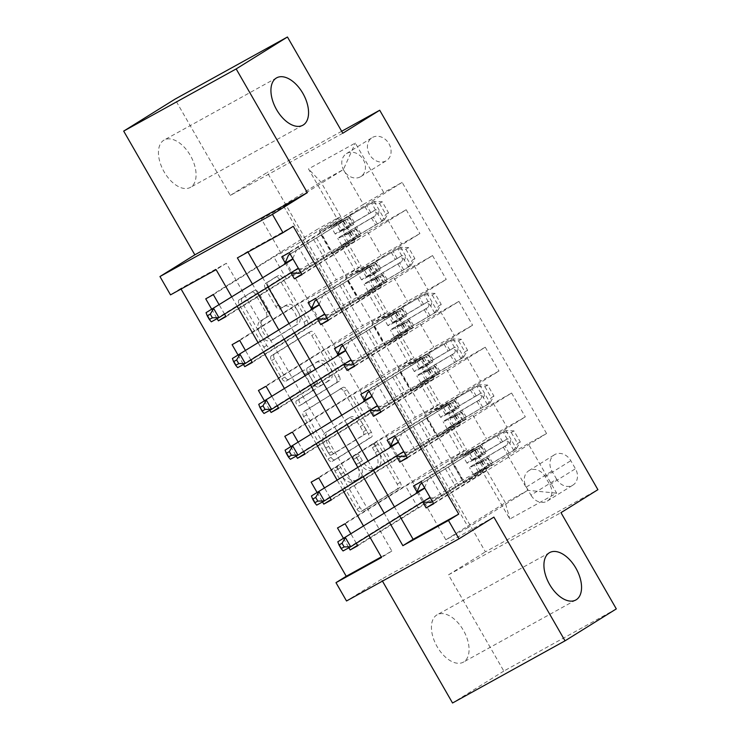 <?xml version="1.0" encoding="UTF-8"?>
<svg xmlns="http://www.w3.org/2000/svg" width="740" height="740" viewBox="0 0 740 740"><rect width="100%" height="100%" fill="white"/><g stroke="black" fill="none" stroke-linecap="round" stroke-linejoin="round"><path stroke-width="0.56" stroke-dasharray="3.7 2.78" d="M372.368 444.25A2.905 1.656 -118.9 0 1 372.405 444.222A2.905 1.656 -118.9 0 1 375.226 445.887L397.204 484.127A4.153 2.368 -118.9 0 1 397.26 488.974L361.018 511.543A4.153 2.368 -118.9 0 1 360.963 511.58A4.153 2.368 -118.9 0 1 356.939 509.194L334.952 470.964A2.905 1.656 -118.9 0 1 334.915 467.569A2.905 1.656 -118.9 0 1 334.952 467.541A2.905 1.656 -118.9 0 1 337.773 469.206L340.613 474.155A13.283 7.585 -118.9 0 0 353.489 481.777A13.283 7.585 -118.9 0 0 353.683 481.657L356.699 479.779A13.283 7.585 -118.9 0 0 356.523 464.257L353.674 459.309A2.905 1.656 -118.9 0 1 353.637 455.905A2.905 1.656 -118.9 0 1 353.683 455.886A2.905 1.656 -118.9 0 1 356.495 457.551L359.344 462.5A13.283 7.585 -118.9 0 0 372.211 470.113A13.283 7.585 -118.9 0 0 372.405 470.002L375.43 468.124A13.283 7.585 -118.9 0 0 375.245 452.593L372.405 447.644A2.905 1.656 -118.9 0 1 372.368 444.25M343.656 472.481A13.283 7.585 -118.9 0 0 356.532 480.094A13.283 7.585 -118.9 0 0 356.717 479.983L359.742 478.096A13.283 7.585 -118.9 0 0 359.566 462.574L356.717 457.625A2.905 1.656 -118.9 0 1 356.68 454.231A2.905 1.656 -118.9 0 1 356.726 454.203A2.905 1.656 -118.9 0 1 359.538 455.868L362.378 460.817A13.283 7.585 -118.9 0 0 375.254 468.439A13.283 7.585 -118.9 0 0 375.448 468.318L378.464 466.44A13.283 7.585 -118.9 0 0 378.288 450.91L375.448 445.97A2.905 1.656 -118.9 0 1 375.402 442.566A2.905 1.656 -118.9 0 1 375.448 442.548A2.905 1.656 -118.9 0 1 378.26 444.213L400.248 482.443A4.153 2.368 -118.9 0 1 400.303 487.299L364.062 509.86A4.153 2.368 -118.9 0 1 363.997 509.897A4.153 2.368 -118.9 0 1 359.982 507.52L337.995 469.28A2.905 1.656 -118.9 0 1 337.958 465.886A2.905 1.656 -118.9 0 1 337.995 465.858A2.905 1.656 -118.9 0 1 340.816 467.532L343.656 472.481L340.613 474.155M190.754 187.174A27.075 15.447 -118.9 0 1 190.356 187.405A27.075 15.447 -118.9 0 1 163.938 171.532A27.075 15.447 -118.9 0 1 163.771 140.249A27.075 15.447 -118.9 0 1 164.169 140.017A27.075 15.447 -118.9 0 1 190.587 155.881A27.075 15.447 -118.9 0 1 190.754 187.174M463.749 661.921A27.075 15.447 -118.9 0 1 463.351 662.152A27.075 15.447 -118.9 0 1 436.924 646.288A27.075 15.447 -118.9 0 1 436.767 614.995A27.075 15.447 -118.9 0 1 437.155 614.764A27.075 15.447 -118.9 0 1 463.582 630.637A27.075 15.447 -118.9 0 1 463.749 661.921M388.981 143.773A13.533 11.109 58.1 0 1 386.41 160.645A13.533 11.109 58.1 0 1 369.519 154.531A13.533 11.109 58.1 0 1 372.1 137.659A13.533 11.109 58.1 0 1 388.981 143.773M363.34 159.738A13.533 11.109 58.1 0 1 360.769 176.61A13.533 11.109 58.1 0 1 343.878 170.496A13.533 11.109 58.1 0 1 346.459 153.624A13.533 11.109 58.1 0 1 363.34 159.738M265.382 288.387A4.153 2.368 -118.9 0 1 265.327 283.54L275.493 277.204A4.153 2.368 -118.9 0 1 275.548 277.176A4.153 2.368 -118.9 0 1 279.572 279.554L303.992 322.011A4.153 2.368 -118.9 0 1 304.048 326.867L267.806 349.428A4.153 2.368 -118.9 0 1 267.741 349.465A4.153 2.368 -118.9 0 1 263.718 347.088L239.307 304.621A4.153 2.368 -118.9 0 1 239.251 299.774L251.526 292.124A4.153 2.368 -118.9 0 1 251.591 292.087A4.153 2.368 -118.9 0 1 255.614 294.474L266.067 312.641A4.153 2.368 -118.9 0 1 266.123 317.497L260.027 321.289A11.109 6.336 -118.9 0 0 260.091 334.119A11.109 6.336 -118.9 0 0 270.933 340.631A11.109 6.336 -118.9 0 0 271.099 340.539L294.955 325.683A11.109 6.336 -118.9 0 0 294.89 312.844A11.109 6.336 -118.9 0 0 284.049 306.341A11.109 6.336 -118.9 0 0 283.892 306.434L279.914 308.904A4.153 2.368 -118.9 0 1 279.85 308.941A4.153 2.368 -118.9 0 1 275.826 306.564L265.382 288.387L268.417 286.713A4.153 2.368 -118.9 0 1 268.361 281.857L278.536 275.53A4.153 2.368 -118.9 0 1 278.591 275.493A4.153 2.368 -118.9 0 1 282.615 277.87L307.035 320.337A4.153 2.368 -118.9 0 1 307.091 325.184L270.84 347.754A4.153 2.368 -118.9 0 1 270.785 347.791A4.153 2.368 -118.9 0 1 266.761 345.404L242.341 302.947A4.153 2.368 -118.9 0 1 242.285 298.091L254.569 290.45A4.153 2.368 -118.9 0 1 254.634 290.413A4.153 2.368 -118.9 0 1 258.658 292.79L269.101 310.966A4.153 2.368 -118.9 0 1 269.157 315.814L260.027 321.289M342.796 133.237L230.306 195.406L174.973 99.169M230.306 195.406L267.233 172.42L485.412 551.846L597.902 489.677M616.309 608.9L503.829 671.069L448.496 574.841L485.412 551.846M503.829 671.069L452.547 703M493.885 517.103L381.396 579.272L382.46 581.122M381.396 579.272L346.524 600.982M381.276 556.905L391.839 551.06L226.357 263.283L180.754 288.48L181.069 289.026M180.754 288.48L170.505 294.871M339.845 389.12A4.153 2.368 -118.9 0 1 339.901 389.083A4.153 2.368 -118.9 0 1 343.924 391.469L368.344 433.927A4.153 2.368 -118.9 0 1 368.4 438.783L332.158 461.344A4.153 2.368 -118.9 0 1 332.094 461.381A4.153 2.368 -118.9 0 1 328.07 459.004L303.659 416.537A4.153 2.368 -118.9 0 1 303.604 411.69L342.879 387.436A4.153 2.368 -118.9 0 1 342.944 387.409A4.153 2.368 -118.9 0 1 346.968 389.786L371.378 432.243A4.153 2.368 -118.9 0 1 371.443 437.1L335.192 459.66A4.153 2.368 -118.9 0 1 335.137 459.697A4.153 2.368 -118.9 0 1 331.113 457.32L306.693 414.853A4.153 2.368 -118.9 0 1 306.637 410.006L342.879 387.436M336.164 377.974L311.753 335.507A4.153 2.368 -118.9 0 0 307.729 333.13A4.153 2.368 -118.9 0 0 307.664 333.167L271.423 355.727A4.153 2.368 -118.9 0 0 271.478 360.584L281.931 378.75A4.153 2.368 -118.9 0 0 285.954 381.137A4.153 2.368 -118.9 0 0 286.01 381.1L300.708 371.943A4.153 2.368 -118.9 0 1 300.773 371.915A4.153 2.368 -118.9 0 1 304.797 374.292L311.725 386.345A4.153 2.368 -118.9 0 1 311.781 391.201L296.481 400.729A2.905 1.656 -118.9 0 0 296.5 404.086A2.905 1.656 -118.9 0 0 299.33 405.788A2.905 1.656 -118.9 0 0 299.376 405.761L336.219 382.821A4.153 2.368 -118.9 0 0 336.164 377.974L339.207 376.29L314.787 333.832L311.753 335.507M356.301 543.252L350.806 533.697M343.434 538.285L348.873 547.748M329.947 497.428L324.453 487.873M317.081 492.461L322.52 501.924M303.604 451.604L298.109 442.048M290.728 446.636L296.176 456.099M277.25 405.779L271.756 396.224M264.384 400.812L269.822 410.275M250.897 359.954L245.403 350.39M238.03 354.987L243.469 364.45M224.553 314.121L219.049 304.565M211.677 309.163L217.116 318.625M293.243 226.311L247.641 251.517L247.956 252.062M262.571 277.472L268.065 287.037M288.924 323.306L294.418 332.861M315.268 369.131L320.762 378.686M341.621 414.955L347.115 424.51M367.974 460.779L373.469 470.335M394.318 506.604L399.822 516.159M416.925 491.915L422.716 501.988M390.572 446.091L396.363 456.164M364.228 400.266L370.019 410.33M337.875 354.442L343.665 364.506M311.522 308.617L317.312 318.681M285.168 262.793L290.959 272.857M556.6 479.168L551.966 471.103A13.117 10.767 58.1 0 1 554.454 454.767A13.117 10.767 58.1 0 1 570.808 460.687L575.452 468.753A13.117 10.767 58.1 0 1 572.954 485.089A13.117 10.767 58.1 0 1 556.6 479.168L530.959 495.134L526.325 487.068A13.117 10.767 58.1 0 1 528.813 470.723A13.117 10.767 58.1 0 1 545.167 476.652L549.811 484.719A13.117 10.767 58.1 0 1 547.313 501.054A13.117 10.767 58.1 0 1 530.959 495.134M341.667 131.276L267.233 172.42M468.346 527.361L445.85 539.802L261.396 219.022L283.892 206.59L468.346 527.361L527.833 490.324L505.337 502.765L485.31 467.93L462.963 479.714L318.561 228.586L205.738 298.831M481.361 469.549L509.814 519.036L556.637 493.164L528.175 443.667L507.807 455.498L463.703 482.961L451.058 460.964L474.007 448.274L413.493 485.949M433.742 503.746L546.564 433.501L528.175 443.667M546.564 433.501L402.162 182.382L383.773 192.548L355.311 143.051L308.497 168.933L336.959 218.42L318.561 228.586M368.909 535.399L363.414 525.844M342.555 489.575L337.061 480.02M316.211 443.75L310.717 434.195M289.858 397.926L284.364 388.371M263.505 352.101L258.01 342.546M237.151 306.277L231.657 296.721M252.312 283.864L257.807 293.419M278.666 329.689L284.16 339.244M305.01 375.513L310.504 385.068M331.363 421.338L336.857 430.893M357.716 467.162L363.211 476.717M384.069 512.987L389.564 522.542M445.85 539.802L505.337 502.765L509.814 519.036M507.807 455.498L527.833 490.324L556.637 493.164M283.892 206.59L343.379 169.553L363.405 204.379L319.301 231.833L342.259 219.151L281.746 256.826M301.994 274.623L406.195 209.744L367.438 231.74L331.955 253.829L319.301 231.833M315.693 298.451L419.904 233.572L381.146 255.568L345.654 277.657L368.613 264.976L308.09 302.651M328.347 320.448L432.549 255.568L393.791 277.565L358.299 299.654L345.654 277.657M342.046 344.276L446.248 279.396L407.49 301.393L372.007 323.482L394.957 310.8L334.443 348.475M354.691 366.272L458.902 301.393L420.144 323.389L384.652 345.478L372.007 323.482M368.4 390.1L472.601 325.221L433.844 347.217L398.361 369.315L421.31 356.625L360.796 394.3M381.045 412.097L485.255 347.217L446.488 369.214L411.005 391.312L398.361 369.315M394.744 435.925L498.954 371.045L480.565 381.211L424.704 415.14L447.663 402.449L387.15 440.124M407.398 457.921L511.599 393.042L472.842 415.038L437.358 437.137L424.704 415.14M421.097 481.749L525.308 416.87L486.55 438.866L451.058 460.964M261.396 219.022L320.882 181.985L343.379 169.553L355.311 143.051M357.744 545.759L418.257 508.075L441.207 495.393L485.31 467.93M441.207 495.393L428.562 473.397L466.561 449.587L441.697 463.083L337.496 527.962M331.391 499.926L391.904 462.25L414.863 449.569L452.852 425.759L427.998 439.255L331.168 499.537M414.863 449.569L402.209 427.572L440.207 403.763L415.353 417.258L311.142 482.138M305.037 454.101L365.551 416.426L388.509 403.744L426.499 379.935L401.644 393.421L304.815 453.713M388.509 403.744L375.855 381.748L413.854 357.938L389 371.434L284.789 436.313M278.693 408.276L339.207 370.601L362.156 357.92L400.155 334.11L375.3 347.596L278.462 407.888M362.156 357.92L349.511 335.923L387.501 312.114L362.646 325.6L258.445 390.48M252.34 362.452L312.854 324.777L335.803 312.095L373.802 288.286L348.947 301.772L252.118 362.064M335.803 312.095L323.158 290.099L361.157 266.289L336.293 279.776L232.092 344.655M225.987 316.627L286.5 278.952L309.459 266.271L347.449 242.461L322.594 255.947L225.765 316.239M309.459 266.271L296.805 244.274L340.909 216.811L320.882 181.985L308.497 168.933M391.839 551.06L381.59 557.451M226.357 263.283L216.108 269.665M247.641 251.517L237.383 257.899M463.703 482.961L486.661 470.27L433.52 503.357M486.661 470.27L474.007 448.274M511.599 393.042L525.308 416.87M485.255 347.217L498.954 371.045M458.902 301.393L472.601 325.221M432.549 255.568L446.248 279.396M406.195 209.744L419.904 233.572M289.34 252.627L402.162 182.382M462.963 479.714L357.522 545.362M345.09 523.763L405.603 486.078L428.562 473.397M418.257 508.075L405.603 486.078M322.594 255.947L336.293 279.776M348.947 301.772L362.646 325.6M375.3 347.596L389 371.434M401.644 393.421L415.353 417.258M427.998 439.255L441.697 463.083M437.358 437.137L460.308 424.446L407.167 457.533M460.308 424.446L447.663 402.449M318.746 477.929L379.259 440.254L402.209 427.572M391.904 462.25L379.259 440.254M292.393 432.105L352.906 394.429L375.855 381.748M365.551 416.426L352.906 394.429M411.005 391.312L433.954 378.621L380.822 411.708M433.954 378.621L421.31 356.625M266.039 386.28L326.553 348.605L349.511 335.923M339.207 370.601L326.553 348.605M384.652 345.478L407.611 332.796L354.469 365.884M407.611 332.796L394.957 310.8M239.695 340.456L300.209 302.78L323.158 290.099M312.854 324.777L300.209 302.78M358.299 299.654L381.257 286.972L328.116 320.059M381.257 286.972L368.613 264.976M336.959 218.42L340.909 216.811M213.342 294.631L273.856 256.956L296.805 244.274M286.5 278.952L273.856 256.956M331.955 253.829L354.904 241.148L301.763 274.226M363.405 204.379L383.773 192.548M354.904 241.148L342.259 219.151M448.496 574.841L560.976 512.663M363.248 431.725A2.905 1.656 -118.9 0 1 363.285 435.12L331.474 454.924A2.905 1.656 -118.9 0 1 331.428 454.952A2.905 1.656 -118.9 0 1 328.615 453.287L325.618 448.07A13.283 7.585 -118.9 0 1 325.433 432.539L347.18 419.007A13.283 7.585 -118.9 0 1 347.375 418.886A13.283 7.585 -118.9 0 1 360.25 426.508L363.248 431.725L366.291 430.042A2.905 1.656 -118.9 0 1 366.328 433.437L363.285 435.12M366.291 430.042L363.285 424.825A13.283 7.585 -118.9 0 0 350.418 417.212A13.283 7.585 -118.9 0 0 350.224 417.323L328.477 430.865A13.283 7.585 -118.9 0 0 328.653 446.387L331.659 451.604A2.905 1.656 -118.9 0 0 334.471 453.269A2.905 1.656 -118.9 0 0 334.517 453.25L366.328 433.437M339.207 376.29A4.153 2.368 -118.9 0 1 339.262 381.146L302.42 404.086A2.905 1.656 -118.9 0 1 302.373 404.105A2.905 1.656 -118.9 0 1 299.534 402.403A2.905 1.656 -118.9 0 1 299.515 399.045L314.824 389.518A4.153 2.368 -118.9 0 0 314.768 384.671L307.831 372.608A4.153 2.368 -118.9 0 0 303.807 370.231A4.153 2.368 -118.9 0 0 303.752 370.268L289.053 379.417A4.153 2.368 -118.9 0 1 288.989 379.454A4.153 2.368 -118.9 0 1 284.974 377.076L274.522 358.9A4.153 2.368 -118.9 0 1 274.466 354.053L310.707 331.483A4.153 2.368 -118.9 0 1 310.772 331.446A4.153 2.368 -118.9 0 1 314.787 333.832M315.962 362.452A11.109 6.336 -118.9 0 1 316.128 362.36A11.109 6.336 -118.9 0 1 326.969 368.862A11.109 6.336 -118.9 0 1 327.034 381.701L318.625 386.937A4.153 2.368 -118.9 0 1 318.57 386.974A4.153 2.368 -118.9 0 1 314.546 384.587L307.609 372.535A4.153 2.368 -118.9 0 1 307.553 367.688L319.005 360.769A11.109 6.336 -118.9 0 1 319.162 360.676A11.109 6.336 -118.9 0 1 330.003 367.188A11.109 6.336 -118.9 0 1 330.077 380.018L327.034 381.701M319.005 360.769L310.596 366.004A4.153 2.368 -118.9 0 0 310.652 370.86L317.58 382.913A4.153 2.368 -118.9 0 0 321.604 385.29A4.153 2.368 -118.9 0 0 321.669 385.253L330.077 380.018M263.07 319.606A11.109 6.336 -118.9 0 0 263.135 332.445A11.109 6.336 -118.9 0 0 273.976 338.957A11.109 6.336 -118.9 0 0 274.142 338.855L297.998 324A11.109 6.336 -118.9 0 0 297.933 311.17A11.109 6.336 -118.9 0 0 287.092 304.658A11.109 6.336 -118.9 0 0 286.926 304.75L282.948 307.23A4.153 2.368 -118.9 0 1 282.893 307.267A4.153 2.368 -118.9 0 1 278.869 304.88L268.417 286.713M513.949 430.874L511.275 432.53L503.089 432.225L505.753 430.569L513.949 430.874L520.266 441.873L516.298 448.893L492.572 462.87A26.862 0.657 -29.9 0 0 478.28 471.787A26.862 0.657 -29.9 0 0 483.83 469.077L479.825 462.112L488.049 457.857L482.434 461.492A2.535 1.452 -118.9 0 1 482.397 461.51A2.535 1.452 -118.9 0 1 479.936 460.058A2.535 1.452 -118.9 0 1 479.899 457.089L485.514 453.454L477.3 457.709L473.295 450.743L481.509 446.488L421.976 483.276M505.753 430.569L480.186 445.452A32.356 0.786 -29.9 0 0 462.972 456.201A32.356 0.786 -29.9 0 0 469.66 452.926L473.665 459.892L480.75 456.192L475.95 459.272A2.535 1.452 61.1 0 0 475.987 462.241A2.535 1.452 61.1 0 0 478.438 463.693A2.535 1.452 61.1 0 0 478.475 463.675L483.276 460.595L476.199 464.295L480.204 471.26L487.281 467.56L430.837 502.543M516.298 448.893L490.731 463.786A32.356 0.786 -29.9 0 0 473.507 474.525A32.356 0.786 -29.9 0 0 480.204 471.26M483.83 469.077L492.054 464.822L489.76 466.385L438.432 498.335L430.319 497.779M432.521 501.609L438.432 498.335M503.089 432.225L482.027 444.536A26.862 0.657 -29.9 0 0 467.736 453.454A26.862 0.657 -29.9 0 0 473.295 450.743M469.66 452.926L475.265 450.235L421.93 483.192M511.275 432.53L517.602 443.528L520.266 441.873M513.625 450.558L517.602 443.528M473.665 459.892A32.356 0.786 150.1 0 1 466.977 463.166A32.356 0.786 150.1 0 1 484.191 452.418L507.224 438.95C510.748 438.913 511.59 440.374 509.758 443.343L486.726 456.821A32.356 0.786 -29.9 0 0 469.502 467.56A32.356 0.786 -29.9 0 0 476.199 464.295M479.825 462.112A26.862 0.657 150.1 0 1 474.275 464.822A26.862 0.657 150.1 0 1 488.566 455.905L506.808 445.184C508.981 442.002 508.14 440.541 504.273 440.79L486.032 451.502A26.862 0.657 -29.9 0 0 471.741 460.419A26.862 0.657 -29.9 0 0 477.3 457.709M424.529 487.716L427.896 480.01M445.323 468.624L455.858 486.957M422.596 501.979L422.346 501.96A4.227 2.414 61.1 0 0 421.495 502.136A4.227 2.414 61.1 0 0 421.43 502.173L343.073 550.958L337.801 541.791M487.595 385.041L484.931 386.706L476.736 386.4L479.409 384.745L487.595 385.041L493.922 396.039L489.945 403.069L466.219 417.046A26.862 0.657 -29.9 0 0 451.927 425.963A26.862 0.657 -29.9 0 0 457.487 423.252L453.481 416.287L461.695 412.032L456.081 415.658A2.535 1.452 -118.9 0 1 456.043 415.686A2.535 1.452 -118.9 0 1 453.583 414.233A2.535 1.452 -118.9 0 1 453.546 411.264L459.161 407.629L450.947 411.884L446.942 404.919L455.156 400.664L395.623 437.451M479.409 384.745L453.833 399.628A32.356 0.786 -29.9 0 0 436.618 410.376A32.356 0.786 -29.9 0 0 443.315 407.102L447.321 414.067L454.397 410.367L449.596 413.447A2.535 1.452 61.1 0 0 449.633 416.417A2.535 1.452 61.1 0 0 452.094 417.869A2.535 1.452 61.1 0 0 452.131 417.85L456.932 414.77L449.846 418.47L453.851 425.435L460.937 421.735L404.484 456.71M489.945 403.069L464.378 417.961A32.356 0.786 -29.9 0 0 447.164 428.7A32.356 0.786 -29.9 0 0 453.851 425.435M457.487 423.252L465.7 418.997L463.416 420.561L412.088 452.51L403.966 451.955M406.168 455.785L412.088 452.51M476.736 386.4L455.674 398.712A26.862 0.657 -29.9 0 0 441.392 407.629A26.862 0.657 -29.9 0 0 446.942 404.919M443.315 407.102L448.921 404.41L395.576 437.368M484.931 386.706L491.249 397.704L493.922 396.039M487.281 404.734L491.249 397.704M447.321 414.067A32.356 0.786 150.1 0 1 440.624 417.342A32.356 0.786 150.1 0 1 457.838 406.593L480.88 393.125C484.395 393.088 485.237 394.55 483.405 397.519L460.373 410.996A32.356 0.786 -29.9 0 0 443.158 421.735A32.356 0.786 -29.9 0 0 449.846 418.47M453.481 416.287A26.862 0.657 150.1 0 1 447.922 418.997A26.862 0.657 150.1 0 1 462.213 410.08L480.454 399.36C482.628 396.178 481.786 394.716 477.929 394.957L459.679 405.677A26.862 0.657 -29.9 0 0 445.397 414.594A26.862 0.657 -29.9 0 0 450.947 411.884M398.175 441.891L401.543 434.186M418.97 422.799L429.514 441.132M396.242 456.154L396.002 456.136A4.227 2.414 61.1 0 0 395.142 456.312A4.227 2.414 61.1 0 0 395.077 456.349L316.72 505.133L311.447 495.966M461.242 339.216L458.578 340.881L450.382 340.576L453.056 338.911L461.242 339.216L467.569 350.214L463.592 357.244L439.865 371.221A26.862 0.657 -29.9 0 0 425.574 380.138A26.862 0.657 -29.9 0 0 431.133 377.418L427.128 370.453L435.342 366.198L429.727 369.834A2.535 1.452 -118.9 0 1 429.69 369.861A2.535 1.452 -118.9 0 1 427.23 368.4A2.535 1.452 -118.9 0 1 427.202 365.44L432.817 361.805L424.594 366.06L420.588 359.094L428.812 354.839L369.279 391.627M453.056 338.911L427.489 353.803A32.356 0.786 -29.9 0 0 410.265 364.543A32.356 0.786 -29.9 0 0 416.962 361.277L420.968 368.243L428.044 364.543L423.243 367.623A2.535 1.452 61.1 0 0 423.28 370.592A2.535 1.452 61.1 0 0 425.74 372.044A2.535 1.452 61.1 0 0 425.778 372.026L430.578 368.946L423.502 372.646L427.507 379.611L434.584 375.911L378.131 410.885M463.592 357.244L438.025 372.137A32.356 0.786 -29.9 0 0 420.81 382.876A32.356 0.786 -29.9 0 0 427.507 379.611M431.133 377.418L439.347 373.173L437.062 374.736L385.734 406.686L377.613 406.131M379.814 409.96L385.734 406.686M450.382 340.576L429.329 352.887A26.862 0.657 -29.9 0 0 415.038 361.805A26.862 0.657 -29.9 0 0 420.588 359.094M416.962 361.277L422.568 358.586L369.223 391.543M458.578 340.881L464.905 351.879L467.569 350.214M460.928 358.909L464.905 351.879M420.968 368.243A32.356 0.786 150.1 0 1 414.28 371.517A32.356 0.786 150.1 0 1 431.494 360.769L454.526 347.3C458.051 347.254 458.893 348.725 457.052 351.694L434.019 365.171A32.356 0.786 -29.9 0 0 416.805 375.911A32.356 0.786 -29.9 0 0 423.502 372.646M427.128 370.453A26.862 0.657 150.1 0 1 421.569 373.173A26.862 0.657 150.1 0 1 435.86 364.256L454.101 353.535C456.284 350.353 455.433 348.892 451.576 349.132L433.335 359.853A26.862 0.657 -29.9 0 0 419.043 368.77A26.862 0.657 -29.9 0 0 424.594 366.06M371.822 396.067L375.189 388.361M392.616 376.975L403.161 395.308M369.898 410.33L369.649 410.312A4.227 2.414 61.1 0 0 368.788 410.487A4.227 2.414 61.1 0 0 368.733 410.524L290.367 459.309L285.094 450.142M434.889 293.392L432.225 295.057L424.039 294.751L426.703 293.086L434.889 293.392L441.216 304.39L437.248 311.42L413.521 325.397A26.862 0.657 -29.9 0 0 399.23 334.314A26.862 0.657 -29.9 0 0 404.78 331.594L400.775 324.629L408.989 320.374L403.383 324.009A2.535 1.452 -118.9 0 1 403.337 324.037A2.535 1.452 -118.9 0 1 400.886 322.575A2.535 1.452 -118.9 0 1 400.849 319.615L406.464 315.98L398.25 320.235L394.244 313.27L402.458 309.015L342.925 345.802M426.703 293.086L401.136 307.979A32.356 0.786 -29.9 0 0 383.921 318.718A32.356 0.786 -29.9 0 0 390.609 315.453L394.614 322.418L401.7 318.718L396.899 321.798A2.535 1.452 61.1 0 0 396.927 324.758A2.535 1.452 61.1 0 0 399.387 326.22A2.535 1.452 61.1 0 0 399.424 326.192L404.225 323.121L397.149 326.821L401.154 333.786L408.23 330.086L351.787 365.061M437.248 311.42L411.671 326.312A32.356 0.786 -29.9 0 0 394.457 337.052A32.356 0.786 -29.9 0 0 401.154 333.786M404.78 331.594L412.994 327.339L410.709 328.902L359.381 360.861L351.269 360.306M353.461 364.136L359.381 360.861M424.039 294.751L402.976 307.063A26.862 0.657 -29.9 0 0 388.685 315.98A26.862 0.657 -29.9 0 0 394.244 313.27M390.609 315.453L396.214 312.761L342.87 345.719M432.225 295.057L438.552 306.055L441.216 304.39M434.574 313.085L438.552 306.055M394.614 322.418A32.356 0.786 150.1 0 1 387.927 325.683A32.356 0.786 150.1 0 1 405.141 314.944L428.173 301.476C431.697 301.43 432.539 302.901 430.708 305.87L407.666 319.347A32.356 0.786 -29.9 0 0 390.452 330.086A32.356 0.786 -29.9 0 0 397.149 326.821M400.775 324.629A26.862 0.657 150.1 0 1 395.225 327.348A26.862 0.657 150.1 0 1 409.516 318.431L427.757 307.711C429.931 304.529 429.089 303.067 425.223 303.308L406.982 314.028A26.862 0.657 -29.9 0 0 392.69 322.945A26.862 0.657 -29.9 0 0 398.25 320.235M345.478 350.242L348.845 342.537M366.272 331.15L376.808 349.483M343.545 364.496L343.295 364.487A4.227 2.414 61.1 0 0 342.444 364.663A4.227 2.414 61.1 0 0 342.38 364.7L264.014 413.484L258.75 404.318M408.545 247.567L405.871 249.232L397.685 248.927L400.349 247.262L408.545 247.567L414.863 258.565L410.894 265.595L387.168 279.572A26.862 0.657 -29.9 0 0 372.877 288.489A26.862 0.657 -29.9 0 0 378.427 285.769L374.421 278.804L382.645 274.549L377.03 278.185A2.535 1.452 -118.9 0 1 376.993 278.212A2.535 1.452 -118.9 0 1 374.532 276.751A2.535 1.452 -118.9 0 1 374.496 273.791L380.11 270.156L371.896 274.411L367.891 267.445L376.105 263.19L316.572 299.978M400.349 247.262L374.782 262.154A32.356 0.786 -29.9 0 0 357.568 272.894A32.356 0.786 -29.9 0 0 364.265 269.628L368.27 276.594L375.346 272.894L370.546 275.974A2.535 1.452 61.1 0 0 370.583 278.934A2.535 1.452 61.1 0 0 373.043 280.395A2.535 1.452 61.1 0 0 373.08 280.368L377.872 277.296L370.796 280.996L374.801 287.962L381.877 284.262L325.433 319.236M410.894 265.595L385.327 280.488A32.356 0.786 -29.9 0 0 368.113 291.227A32.356 0.786 -29.9 0 0 374.801 287.962M378.427 285.769L386.65 281.514L384.356 283.078L333.037 315.036L324.916 314.482M327.117 318.311L333.037 315.036M397.685 248.927L376.623 261.239A26.862 0.657 -29.9 0 0 362.332 270.156A26.862 0.657 -29.9 0 0 367.891 267.445M364.265 269.628L369.871 266.937L316.526 299.894M405.871 249.232L412.199 260.23L414.863 258.565M408.221 267.251L412.199 260.23M368.27 276.594A32.356 0.786 150.1 0 1 361.573 279.859A32.356 0.786 150.1 0 1 378.788 269.12L401.829 255.651C405.344 255.605 406.186 257.076 404.355 260.045L381.322 273.522A32.356 0.786 -29.9 0 0 364.108 284.262A32.356 0.786 -29.9 0 0 370.796 280.996M374.421 278.804A26.862 0.657 150.1 0 1 368.871 281.524A26.862 0.657 150.1 0 1 383.163 272.607L401.404 261.886C403.578 258.704 402.736 257.233 398.869 257.483L380.628 268.204A26.862 0.657 -29.9 0 0 366.337 277.121A26.862 0.657 -29.9 0 0 371.896 274.411M319.125 304.418L322.492 296.703M339.919 285.325L350.455 303.659M317.192 318.672L316.942 318.663A4.227 2.414 61.1 0 0 316.091 318.838A4.227 2.414 61.1 0 0 316.026 318.866L237.669 367.66L232.397 358.493M382.192 201.743L379.528 203.408L371.332 203.102L374.005 201.437L382.192 201.743L388.519 212.741L384.541 219.771L360.815 233.738A26.862 0.657 -29.9 0 0 346.524 242.655A26.862 0.657 -29.9 0 0 352.083 239.945L348.078 232.98L356.292 228.725L350.677 232.36A2.535 1.452 -118.9 0 1 350.64 232.379A2.535 1.452 -118.9 0 1 348.179 230.926A2.535 1.452 -118.9 0 1 348.151 227.966L353.766 224.331L345.543 228.586L341.538 221.621L349.761 217.366L290.219 254.153M374.005 201.437L348.429 216.33A32.356 0.786 -29.9 0 0 331.215 227.069A32.356 0.786 -29.9 0 0 337.912 223.804L341.917 230.769L348.993 227.069L344.193 230.149A2.535 1.452 61.1 0 0 344.23 233.109A2.535 1.452 61.1 0 0 346.69 234.571A2.535 1.452 61.1 0 0 346.727 234.543L351.528 231.472L344.442 235.163L348.447 242.128L355.533 238.437L299.08 273.411M384.541 219.771L358.974 234.654A32.356 0.786 -29.9 0 0 341.76 245.403A32.356 0.786 -29.9 0 0 348.447 242.128M352.083 239.945L360.297 235.69L358.012 237.253L306.684 269.212L298.562 268.657M300.764 272.486L306.684 269.212M371.332 203.102L350.279 215.414A26.862 0.657 -29.9 0 0 335.988 224.331A26.862 0.657 -29.9 0 0 341.538 221.621M337.912 223.804L343.517 221.112L290.173 254.07M379.528 203.408L385.845 214.406L388.519 212.741M381.877 221.427L385.845 214.406M341.917 230.769A32.356 0.786 150.1 0 1 335.22 234.034A32.356 0.786 150.1 0 1 352.434 223.295L375.476 209.818C378.991 209.781 379.842 211.251 378.001 214.221L354.969 227.689A32.356 0.786 -29.9 0 0 337.755 238.437A32.356 0.786 -29.9 0 0 344.442 235.163M348.078 232.98A26.862 0.657 150.1 0 1 342.518 235.69A26.862 0.657 150.1 0 1 356.81 226.773L375.05 216.062C377.224 212.88 376.382 211.409 372.525 211.659L354.284 222.379A26.862 0.657 -29.9 0 0 339.993 231.296A26.862 0.657 -29.9 0 0 345.543 228.586M292.772 258.593L296.139 250.879M313.566 239.501L324.111 257.835M290.839 272.847L290.598 272.829A4.227 2.414 61.1 0 0 289.738 273.005A4.227 2.414 61.1 0 0 289.673 273.042L211.316 321.835L206.044 312.668M378.26 444.213L375.226 445.887M340.816 467.532L337.773 469.206M359.538 455.868L356.495 457.551M367.438 231.74L381.146 255.568M393.791 277.565L407.49 301.393M420.144 323.389L433.844 347.217M446.488 369.214L460.197 393.042M472.842 415.038L486.55 438.866M450.346 427.47L464.045 451.298M423.992 381.646L437.701 405.474M397.648 335.821L411.348 359.649M371.295 289.997L384.994 313.825M344.942 244.172L358.641 268M446.387 429.089L460.095 452.917M493.21 403.207L506.909 427.036M466.857 357.383L480.565 381.211M420.043 383.255L433.742 407.093M440.504 311.558L454.212 335.387M393.689 337.431L407.389 361.268M414.16 265.734L427.859 289.562M367.336 291.606L381.045 315.434M387.806 219.91L401.506 243.738M340.992 245.782L354.691 269.61M549.811 484.719L575.452 468.753M545.167 476.652L570.808 460.687M526.325 487.068L551.966 471.103M378.288 450.91L375.245 452.593M378.464 466.44L375.43 468.124M375.448 468.318L372.405 470.002M362.378 460.817L359.344 462.5M356.717 457.625L353.674 459.309M359.566 462.574L356.523 464.257M359.742 478.096L356.699 479.779M356.717 479.983L353.683 481.657M337.995 469.28L334.952 470.964M359.982 507.52L356.939 509.194M364.062 509.86L361.018 511.543M400.303 487.299L397.26 488.974M400.248 482.443L397.204 484.127M375.448 445.97L372.405 447.644M306.637 410.006L303.604 411.69M306.693 414.853L303.659 416.537M331.113 457.32L328.07 459.004M335.192 459.66L332.158 461.344M371.443 437.1L368.4 438.783M371.378 432.243L368.344 433.927M346.968 389.786L343.924 391.469M334.517 453.25L331.474 454.924M331.659 451.604L328.615 453.287M328.653 446.387L325.618 448.07M328.477 430.865L325.433 432.539M350.224 417.323L347.18 419.007M363.285 424.825L360.25 426.508M310.707 331.483L307.664 333.167M274.466 354.053L271.423 355.727M274.522 358.9L271.478 360.584M284.974 377.076L281.931 378.75M289.053 379.417L286.01 381.1M303.752 370.268L300.708 371.943M307.831 372.608L304.797 374.292M314.768 384.671L311.725 386.345M314.824 389.518L311.781 391.201M299.515 399.045L296.481 400.729M302.42 404.086L299.376 405.761M339.262 381.146L336.219 382.821M321.669 385.253L318.625 386.937M317.58 382.913L314.546 384.587M310.652 370.86L307.609 372.535M310.596 366.004L307.553 367.688M278.869 304.88L275.826 306.564M282.948 307.23L279.914 308.904M286.926 304.75L283.892 306.434M297.998 324L294.955 325.683M274.142 338.855L271.099 340.539M269.157 315.814L266.123 317.497M269.101 310.966L266.067 312.641M258.658 292.79L255.614 294.474M254.569 290.45L251.526 292.124M242.285 298.091L239.251 299.774M242.341 302.947L239.307 304.621M266.761 345.404L263.718 347.088M270.84 347.754L267.806 349.428M307.091 325.184L304.048 326.867M307.035 320.337L303.992 322.011M282.615 277.87L279.572 279.554M278.536 275.53L275.493 277.204M268.361 281.857L265.327 283.54M478.475 463.675L482.434 461.492M505.957 430.569L516.4 448.718M513.726 450.382L503.293 432.234M486.726 456.821L490.731 463.786M492.572 462.87L488.566 455.905M481.805 461.603L485.81 468.568M453.278 463.934L463.814 482.258M475.265 450.235L479.27 457.2M489.76 466.385L485.755 459.42M483.229 455.017L479.224 448.052M481.222 461.603L485.227 468.568M474.691 450.235L478.697 457.2M488.853 466.376L484.848 459.411M482.323 455.017L478.318 448.052M480.186 445.452L484.191 452.418M486.032 451.502L482.027 444.536M503.255 447.099L507.261 454.064M509.102 453.148L505.096 446.183M496.716 435.731L500.721 442.696M502.562 441.78L498.557 434.815M448.19 466.959L458.726 485.292M424.797 500.601L422.346 501.96M429.034 497.974L421.43 502.173M504.273 440.79L507.224 438.95M475.95 459.272L479.899 457.089M452.131 417.85L456.081 415.658M479.613 384.745L490.046 402.893M487.382 404.558L476.939 386.41M460.373 410.996L464.378 417.961M466.219 417.046L462.213 410.08M455.452 415.778L459.457 422.743M426.925 418.1L437.47 436.434M448.921 404.41L452.926 411.375M463.416 420.561L459.411 413.595M456.876 409.192L452.871 402.227M454.869 415.769L458.874 422.743M448.338 404.41L452.344 411.375M462.509 420.551L458.504 413.586M455.97 409.192L451.964 402.227M453.833 399.628L457.838 406.593M459.679 405.677L455.674 398.712M476.902 401.274L480.908 408.24M482.748 407.324L478.743 400.358M470.372 389.906L474.377 396.871M476.218 395.956L472.213 388.99M421.837 421.134L432.382 439.468M398.453 454.776L396.002 456.136M402.68 452.149L395.077 456.349M477.929 394.957L480.88 393.125M449.596 413.447L453.546 411.264M425.778 372.026L429.727 369.834M453.259 338.92L463.693 357.069M461.029 358.733L450.595 340.585M434.019 365.171L438.025 372.137M439.865 371.221L435.86 364.256M429.108 369.954L433.113 376.919M400.571 372.276L411.116 390.609M422.568 358.586L426.573 365.551M437.062 374.736L433.057 367.771M430.523 363.368L426.518 356.403M428.525 369.945L432.53 376.91M421.985 358.586L425.99 365.551M436.156 374.727L432.151 367.762M429.616 363.358L425.611 356.393M427.489 353.803L431.494 360.769M433.335 359.853L429.329 352.887M450.549 355.45L454.554 362.415M456.395 361.499L452.39 354.534M444.019 344.082L448.024 351.047M449.865 350.131L445.859 343.166M395.493 375.31L406.029 393.643M372.1 408.952L369.649 410.312M376.327 406.315L368.733 410.524M451.576 349.132L454.526 347.3M423.243 367.623L427.202 365.44M399.424 326.192L403.383 324.009M426.906 293.096L437.34 311.244M434.676 312.9L424.242 294.761M407.666 319.347L411.671 326.312M413.521 325.397L409.516 318.431M402.754 324.129L406.76 331.095M374.227 326.451L384.763 344.785M396.214 312.761L400.22 319.726M410.709 328.902L406.704 321.937M404.179 317.543L400.174 310.578M402.171 324.12L406.177 331.085M395.632 312.761L399.637 319.726M409.803 328.902L405.798 321.937M403.272 317.534L399.267 310.569M401.136 307.979L405.141 314.944M406.982 314.028L402.976 307.063M424.205 309.616L428.21 316.591M430.051 315.675L426.046 308.71M417.665 298.257L421.671 305.222M423.511 304.307L419.506 297.341M369.14 329.485L379.675 347.818M345.746 363.127L343.295 364.487M349.983 360.491L342.38 364.7M425.223 303.308L428.173 301.476M396.899 321.798L400.849 319.615M373.08 280.368L377.03 278.185M400.562 247.271L410.996 265.42M408.323 267.075L397.889 248.936M381.322 273.522L385.327 280.488M387.168 279.572L383.163 272.607M376.401 278.296L380.406 285.27M347.874 280.627L358.41 298.96M369.871 266.937L373.876 273.902M384.356 283.078L380.351 276.113M377.825 271.719L373.82 264.754M375.818 278.296L379.824 285.261M369.288 266.937L373.293 273.902M383.459 283.078L379.454 276.113M376.919 271.71L372.914 264.744M374.782 262.154L378.788 269.12M380.628 268.204L376.623 261.239M397.852 263.792L401.857 270.757M403.698 269.841L399.693 262.876M391.312 252.433L395.317 259.398M397.158 258.482L393.153 251.517M342.786 283.661L353.332 301.994M319.393 317.303L316.942 318.663M323.63 314.667L316.026 318.866M398.869 257.483L401.829 255.651M370.546 275.974L374.496 273.791M346.727 234.543L350.677 232.36M374.209 201.447L384.643 219.595M381.979 221.251L371.545 203.102M354.969 227.689L358.974 234.654M360.815 233.738L356.81 226.773M350.048 232.471L354.053 239.436M321.521 234.802L332.066 253.136M343.517 221.112L347.522 228.077M358.012 237.253L354.007 230.288M351.472 225.894L347.467 218.929M349.465 232.471L353.47 239.436M342.935 221.112L346.94 228.077M357.106 237.253L353.1 230.288M350.566 225.885L346.561 218.92M348.429 216.33L352.434 223.295M354.284 222.379L350.279 215.414M371.499 217.967L375.504 224.932M377.345 224.017L373.339 217.051M364.968 206.608L368.973 213.573M370.814 212.658L366.809 205.692M316.433 237.836L326.978 256.16M293.049 271.478L290.598 272.829M297.276 268.842L289.673 273.042M372.525 211.659L375.476 209.818M344.193 230.149L348.151 227.966M375.448 442.548L372.405 444.222M337.995 465.858L334.952 467.541M356.726 454.203L353.683 455.886M302.845 125.236L190.356 187.405M575.831 599.983L463.351 662.152M360.769 176.61L386.41 160.645M452.852 425.759L466.561 449.587M426.499 379.935L440.207 403.763M400.155 334.11L413.854 357.938M373.802 288.286L387.501 312.114M347.449 242.461L361.157 266.289M547.313 501.054L572.954 485.089M528.813 470.723L554.454 454.767M346.459 153.624L372.1 137.659M549.644 552.595L437.155 614.764M276.649 77.848L164.169 140.017M375.254 468.439L372.211 470.113M356.532 480.094L353.489 481.777M363.997 509.897L360.963 511.58M335.137 459.697L332.094 461.381M334.471 453.269L331.428 454.952M350.418 417.212L347.375 418.886M342.944 387.409L339.901 389.083M310.772 331.446L307.729 333.13M288.989 379.454L285.954 381.137M303.807 370.231L300.773 371.915M302.373 404.105L299.33 405.788M319.162 360.676L316.128 362.36M321.604 385.29L318.57 386.974M282.893 307.267L279.85 308.941M287.092 304.658L284.049 306.341M273.976 338.957L270.933 340.631M254.634 290.413L251.591 292.087M270.785 347.791L267.741 349.465M278.591 275.493L275.548 277.176M478.438 463.693L482.397 461.51M473.507 474.525L469.502 467.56M478.28 471.787L474.275 464.822M483.276 460.595L487.281 467.56M476.745 449.226L480.75 456.192M488.049 457.857L492.054 464.822M481.509 446.488L485.514 453.454M466.977 463.166L462.972 456.201M471.741 460.419L467.736 453.454M429.089 497.937L421.495 502.136M452.094 417.869L456.043 415.686M447.164 428.7L443.158 421.735M451.927 425.963L447.922 418.997M456.932 414.77L460.937 421.735M450.392 403.402L454.397 410.367M461.695 412.032L465.7 418.997M455.156 400.664L459.161 407.629M440.624 417.342L436.618 410.376M445.397 414.594L441.392 407.629M402.745 452.112L395.142 456.312M425.74 372.044L429.69 369.861M420.81 382.876L416.805 375.911M425.574 380.138L421.569 373.173M430.578 368.946L434.584 375.911M424.039 357.577L428.044 364.543M435.342 366.198L439.347 373.173M428.812 354.839L432.817 361.805M414.28 371.517L410.265 364.543M419.043 368.77L415.038 361.805M376.392 406.288L368.788 410.487M399.387 326.22L403.337 324.037M394.457 337.052L390.452 330.086M399.23 334.314L395.225 327.348M404.225 323.121L408.23 330.086M397.695 311.753L401.7 318.718M408.989 320.374L412.994 327.339M402.458 309.015L406.464 315.98M387.927 325.683L383.921 318.718M392.69 322.945L388.685 315.98M350.039 360.454L342.444 364.663M373.043 280.395L376.993 278.212M368.113 291.227L364.108 284.262M372.877 288.489L368.871 281.524M377.872 277.296L381.877 284.262M371.341 265.928L375.346 272.894M382.645 274.549L386.65 281.514M376.105 263.19L380.11 270.156M361.573 279.859L357.568 272.894M366.337 277.121L362.332 270.156M323.685 314.63L316.091 318.838M346.69 234.571L350.64 232.379M341.76 245.403L337.755 238.437M346.524 242.655L342.518 235.69M351.528 231.472L355.533 238.437M344.988 220.104L348.993 227.069M356.292 228.725L360.297 235.69M349.761 217.366L353.766 224.331M335.22 234.034L331.215 227.069M339.993 231.296L335.988 224.331M297.341 268.805L289.738 273.005"/><path stroke-width="1.11" d="M303.233 125.004A27.075 15.447 -118.9 0 1 302.845 125.236A27.075 15.447 -118.9 0 1 276.418 109.363A27.075 15.447 -118.9 0 1 276.251 78.079A27.075 15.447 -118.9 0 1 276.649 77.848A27.075 15.447 -118.9 0 1 303.076 93.712A27.075 15.447 -118.9 0 1 303.233 125.004M576.229 599.752A27.075 15.447 -118.9 0 1 575.831 599.983A27.075 15.447 -118.9 0 1 549.413 584.119A27.075 15.447 -118.9 0 1 549.246 552.826A27.075 15.447 -118.9 0 1 549.644 552.595A27.075 15.447 -118.9 0 1 576.062 568.468A27.075 15.447 -118.9 0 1 576.229 599.752M231.657 296.721L216.108 269.665L170.505 294.871L159.96 276.538L272.45 214.369L282.985 232.702L237.383 257.899L252.312 283.864M194.833 254.828L307.322 192.659L236.171 68.931L287.453 37L174.973 99.169L123.691 131.1L194.833 254.828L159.96 276.538M382.46 581.122L452.547 703L565.027 640.831L493.885 517.103L459.013 538.812L346.524 600.982L335.988 582.658L381.59 557.451L368.909 535.399M181.069 289.026L346.246 576.266L335.988 582.658M236.171 68.931L123.691 131.1M287.453 37L342.796 133.237L379.713 110.242L597.902 489.677L560.976 512.663L616.309 608.9L565.027 640.831M346.246 576.266L381.276 556.905M348.873 547.748L350.14 549.959L357.744 545.759L356.301 543.252M350.806 533.697L345.09 523.763L337.496 527.962L343.434 538.285M322.52 501.924L323.787 504.134L331.391 499.926L329.947 497.428M324.453 487.873L318.746 477.929L311.142 482.138L317.081 492.461M296.176 456.099L297.443 458.31L305.037 454.101L303.604 451.604M298.109 442.048L292.393 432.105L284.789 436.313L290.728 446.636M269.822 410.275L271.09 412.476L278.693 408.276L277.25 405.779M271.756 396.224L266.039 386.28L258.445 390.48L264.384 400.812M243.469 364.45L244.737 366.651L252.34 362.452L250.897 359.954M245.403 350.39L239.695 340.456L232.092 344.655L238.03 354.987M217.116 318.625L218.393 320.827L225.987 316.627L224.553 314.121M219.049 304.565L213.342 294.631L205.738 298.831L211.677 309.163M399.822 516.159L413.124 539.303L458.726 514.096L293.243 226.311L282.985 232.702M247.956 252.062L262.571 277.472M268.065 287.037L288.924 323.306M294.418 332.861L315.268 369.131M320.762 378.686L341.621 414.955M347.115 424.51L367.974 460.779M373.469 470.335L394.318 506.604M422.716 501.988L426.148 507.945L433.742 503.746L421.097 481.749L413.493 485.949L416.925 491.915M396.363 456.164L399.794 462.121L407.398 457.921L394.744 435.925L387.15 440.124L390.572 446.091M370.019 410.33L373.441 416.296L381.045 412.097L368.4 390.1L360.796 394.3L364.228 400.266M343.665 364.506L347.097 370.472L354.691 366.272L342.046 344.276L334.443 348.475L337.875 354.442M317.312 318.681L320.744 324.647L328.347 320.448L315.693 298.451L308.09 302.651L311.522 308.617M290.959 272.857L294.391 278.823L301.994 274.623L289.34 252.627L281.746 256.826L285.168 262.793M379.713 110.242L341.667 131.276M307.322 192.659L272.45 214.369M458.726 514.096L448.468 520.479L459.013 538.812M363.414 525.844L342.555 489.575M337.061 480.02L316.211 443.75M310.717 434.195L289.858 397.926M284.364 388.371L263.505 352.101M258.01 342.546L237.151 306.277M389.564 522.542L402.865 545.685L448.468 520.479M257.807 293.419L278.666 329.689M284.16 339.244L305.01 375.513M310.504 385.068L331.363 421.338M336.857 430.893L357.716 467.162M363.211 476.717L384.069 512.987M413.124 539.303L402.865 545.685M433.52 503.357L426.148 507.945M357.522 545.362L350.14 549.959M225.765 316.239L218.393 320.827M252.118 362.064L244.737 366.651M278.462 407.888L271.09 412.476M304.815 453.713L297.443 458.31M331.168 499.537L323.787 504.134M407.167 457.533L399.794 462.121M380.822 411.708L373.441 416.296M354.469 365.884L347.097 370.472M328.116 320.059L320.744 324.647M301.763 274.226L294.391 278.823M422.596 501.979L430.837 502.543L432.521 501.609M421.93 483.192L420.292 484.21L421.976 483.276M423.761 488.807L337.801 541.791L423.761 488.807A4.227 2.414 61.1 0 0 424.371 488.067L424.529 487.716M342.037 543.262L345.404 537.591L350.668 546.758L343.073 550.958L341.103 548.608L344.146 546.925L342.037 543.262L338.994 544.945L341.103 548.608M430.319 497.779L429.949 497.761A4.227 2.414 61.1 0 0 429.089 497.937A4.227 2.414 61.1 0 0 429.034 497.974L350.668 546.758L344.146 546.925M416.158 493.007A4.227 2.414 61.1 0 0 416.777 492.266L420.292 484.21M337.801 541.791L338.994 544.945M396.242 456.154L404.484 456.71L406.168 455.785M395.576 437.368L393.948 438.385L395.623 437.451M397.408 442.983L311.447 495.966L397.408 442.983A4.227 2.414 61.1 0 0 398.028 442.243L398.175 441.891M315.684 497.437L319.051 491.767L324.324 500.934L316.72 505.133L314.75 502.784L317.793 501.1L315.684 497.437L312.641 499.121L314.75 502.784M403.966 451.955L403.596 451.937A4.227 2.414 61.1 0 0 402.745 452.112A4.227 2.414 61.1 0 0 402.68 452.149L324.324 500.934L317.793 501.1M389.814 447.182A4.227 2.414 61.1 0 0 390.424 446.442L393.948 438.385M311.447 495.966L312.641 499.121M369.898 410.33L378.131 410.885L379.814 409.96M369.223 391.543L367.595 392.561L369.279 391.627M371.064 397.158L285.094 450.142L371.064 397.158A4.227 2.414 61.1 0 0 371.674 396.409L371.822 396.067M289.331 451.613L292.698 445.943L297.97 455.109L290.367 459.309L288.397 456.959L291.44 455.276L289.331 451.613L286.297 453.296L288.397 456.959M377.613 406.131L377.252 406.112A4.227 2.414 61.1 0 0 376.392 406.288A4.227 2.414 61.1 0 0 376.327 406.315L297.97 455.109L291.44 455.276M363.46 401.358A4.227 2.414 61.1 0 0 364.071 400.618L367.595 392.561M285.094 450.142L286.297 453.296M343.545 364.496L351.787 365.061L353.461 364.136M342.87 345.719L341.242 346.736L342.925 345.802M344.711 351.334L258.75 404.318L344.711 351.334A4.227 2.414 61.1 0 0 345.321 350.584L345.478 350.242M262.987 405.788L266.344 400.118L271.617 409.285L264.014 413.484L262.053 411.135L265.087 409.451L262.987 405.788L259.943 407.472L262.053 411.135M351.269 360.306L350.899 360.288A4.227 2.414 61.1 0 0 350.039 360.454A4.227 2.414 61.1 0 0 349.983 360.491L271.617 409.285L265.087 409.451M337.107 355.533A4.227 2.414 61.1 0 0 337.718 354.793L341.242 346.736M258.75 404.318L259.943 407.472M317.192 318.672L325.433 319.236L327.117 318.311M316.526 299.894L314.889 300.912L316.572 299.978M318.357 305.5L232.397 358.493L318.357 305.5A4.227 2.414 61.1 0 0 318.968 304.76L319.125 304.418M236.633 359.964L240 354.293L245.264 363.46L237.669 367.66L235.699 365.31L238.743 363.627L236.633 359.964L233.59 361.638L235.699 365.31M324.916 314.482L324.546 314.454A4.227 2.414 61.1 0 0 323.685 314.63A4.227 2.414 61.1 0 0 323.63 314.667L245.264 363.46L238.743 363.627M310.754 309.709A4.227 2.414 61.1 0 0 311.374 308.959L314.889 300.912M232.397 358.493L233.59 361.638M290.839 272.847L299.08 273.411L300.764 272.486M290.173 254.07L288.545 255.078L290.219 254.153M292.004 259.675L206.044 312.668L292.004 259.675A4.227 2.414 61.1 0 0 292.624 258.935L292.772 258.593M210.28 314.139L213.647 308.469L218.92 317.636L211.316 321.835L209.346 319.486L212.389 317.802L210.28 314.139L207.237 315.814L209.346 319.486M298.562 268.657L298.192 268.629A4.227 2.414 61.1 0 0 297.341 268.805A4.227 2.414 61.1 0 0 297.276 268.842L218.92 317.636L212.389 317.802M284.41 263.884A4.227 2.414 61.1 0 0 285.02 263.135L288.545 255.078M206.044 312.668L207.237 315.814M429.949 497.761L424.797 500.601M424.371 488.067L416.777 492.266M403.596 451.937L398.453 454.776M398.028 442.243L390.424 446.442M377.252 406.112L372.1 408.952M371.674 396.409L364.071 400.618M350.899 360.288L345.746 363.127M345.321 350.584L337.718 354.793M324.546 314.454L319.393 317.303M318.968 304.76L311.374 308.959M298.192 268.629L293.049 271.478M292.624 258.935L285.02 263.135"/></g></svg>
